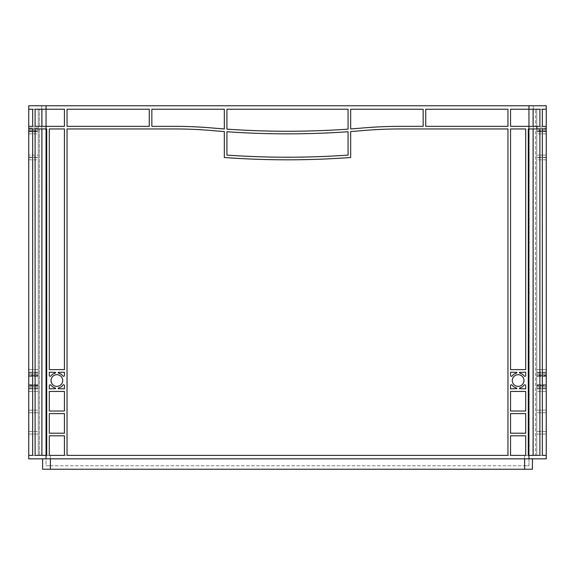 <?xml version="1.0" encoding="UTF-8"?>
<svg xmlns="http://www.w3.org/2000/svg" width="575" height="575" viewBox="0 0 575 575"><rect width="100%" height="100%" fill="white"/><g stroke="black" fill="none" stroke-linecap="round" stroke-linejoin="round"><path stroke-width="0.43" stroke-dasharray="2.88 2.16" d="M536.734 380.528L536.734 386.371L536.734 380.528M546.25 380.528L546.25 386.371L546.25 380.528M38.266 380.528L38.266 386.371L38.266 380.528M28.75 380.528L28.75 386.371L28.75 380.528M523.969 380.528A5.843 5.843 0 0 1 518.125 386.371A5.843 5.843 0 0 1 512.282 380.528A5.843 5.843 0 0 0 518.125 386.371A5.843 5.843 0 0 0 523.969 380.528A5.843 5.843 0 0 1 518.125 386.371A5.843 5.843 0 0 1 512.282 380.528A5.843 5.843 0 0 1 518.125 374.684A5.843 5.843 0 0 1 523.969 380.528A5.843 5.843 0 0 0 518.125 374.684A5.843 5.843 0 0 0 512.282 380.528A5.843 5.843 0 0 1 518.125 374.684A5.843 5.843 0 0 1 523.969 380.528M62.718 380.528A5.843 5.843 0 0 1 56.875 386.371A5.843 5.843 0 0 1 51.031 380.528A5.843 5.843 0 0 0 56.875 386.371A5.843 5.843 0 0 0 62.718 380.528A5.843 5.843 0 0 1 56.875 386.371A5.843 5.843 0 0 1 51.031 380.528A5.843 5.843 0 0 1 56.875 374.684A5.843 5.843 0 0 1 62.718 380.528A5.843 5.843 0 0 0 56.875 374.684A5.843 5.843 0 0 0 51.031 380.528A5.843 5.843 0 0 1 56.875 374.684A5.843 5.843 0 0 1 62.718 380.528M507.955 109.228L425.744 109.228L425.744 126.349L507.955 126.349L507.955 109.228L425.744 109.228L425.744 126.349L507.955 126.349L507.955 109.228L507.955 126.349L425.744 126.349L425.744 109.228L507.955 109.228M423.15 109.228L350.671 109.228L350.671 128.951A865.382 865.382 0 0 0 362.66 127.988A432.695 432.695 0 0 1 400.243 126.349L423.15 126.349L423.15 109.228L350.671 109.228L350.671 128.951A865.382 865.382 0 0 0 362.66 127.988A432.695 432.695 0 0 1 400.243 126.349L423.15 126.349L423.15 109.228L423.15 126.349L400.243 126.349A432.695 432.695 0 0 0 362.66 127.988A865.382 865.382 0 0 1 350.671 128.951L350.671 109.228L423.15 109.228M348.076 109.228L226.924 109.228L226.924 129.138A865.382 865.382 0 0 0 348.076 129.138L348.076 109.228L226.924 109.228L226.924 129.138A865.382 865.382 0 0 0 348.076 129.138L348.076 109.228L348.076 129.138A865.382 865.382 0 0 1 226.924 129.138L226.924 109.228L348.076 109.228M224.329 109.228L151.85 109.228L151.85 126.349L174.757 126.349A432.695 432.695 0 0 1 212.34 127.988A865.382 865.382 0 0 0 224.329 128.951L224.329 109.228L151.85 109.228L151.85 126.349L174.757 126.349A432.695 432.695 0 0 1 212.34 127.988A865.382 865.382 0 0 0 224.329 128.951L224.329 109.228L224.329 128.951A865.382 865.382 0 0 1 212.34 127.988A432.695 432.695 0 0 0 174.757 126.349L151.85 126.349L151.85 109.228L224.329 109.228M67.045 109.228L67.045 126.349L149.256 126.349L149.256 109.228L67.045 109.228L67.045 126.349L149.256 126.349L149.256 109.228L67.045 109.228L149.256 109.228L149.256 126.349L67.045 126.349L67.045 109.228M64.45 369.624L64.45 128.951L49.306 128.951L49.306 369.624L64.45 369.624L64.45 128.951L49.306 128.951L49.306 369.624L64.45 369.624L49.306 369.624L49.306 128.951L64.45 128.951L64.45 369.624M510.55 391.438L510.55 411.024L525.694 411.024L525.694 391.438L510.55 391.438L510.55 411.024L525.694 411.024L525.694 391.438L510.55 391.438L525.694 391.438L525.694 411.024L510.55 411.024L510.55 391.438M525.694 455.386L525.694 435.8L510.55 435.8L510.55 455.386L525.694 455.386L525.694 435.8L510.55 435.8L510.55 455.386L525.694 455.386L510.55 455.386L510.55 435.8L525.694 435.8L525.694 455.386M64.45 455.386L64.45 435.8L49.306 435.8L49.306 455.386L64.45 455.386L64.45 435.8L49.306 435.8L49.306 455.386L64.45 455.386L49.306 455.386L49.306 435.8L64.45 435.8L64.45 455.386M49.306 433.205L64.45 433.205L64.45 413.619L49.306 413.619L49.306 433.205L64.45 433.205L64.45 413.619L49.306 413.619L49.306 433.205L49.306 413.619L64.45 413.619L64.45 433.205L49.306 433.205M510.55 433.205L525.694 433.205L525.694 413.619L510.55 413.619L510.55 433.205L525.694 433.205L525.694 413.619L510.55 413.619L510.55 433.205L510.55 413.619L525.694 413.619L525.694 433.205L510.55 433.205M510.55 385.645L510.55 388.837L516.824 388.686A0.862 0.862 0 0 0 516.185 387.845A7.576 7.576 0 0 1 512.109 385.121A0.862 0.862 0 0 0 510.55 385.645L510.55 388.837L516.824 388.686A0.862 0.862 0 0 0 516.185 387.845A7.576 7.576 0 0 1 512.109 385.121A0.862 0.862 0 0 0 510.55 385.645A0.862 0.862 0 0 1 512.109 385.121A7.576 7.576 0 0 0 516.185 387.845A0.862 0.862 0 0 1 516.824 388.686L510.55 388.837L510.55 385.645M525.694 375.41L525.694 372.219L519.426 372.37A0.862 0.862 0 0 0 520.066 373.211A7.576 7.576 0 0 1 524.141 375.935A0.862 0.862 0 0 0 525.694 375.41L525.694 372.219L519.426 372.37A0.862 0.862 0 0 0 520.066 373.211A7.576 7.576 0 0 1 524.141 375.935A0.862 0.862 0 0 0 525.694 375.41A0.862 0.862 0 0 1 524.141 375.935A7.576 7.576 0 0 0 520.066 373.211A0.862 0.862 0 0 1 519.426 372.37L525.694 372.219L525.694 375.41M512.109 375.935A7.576 7.576 0 0 1 516.185 373.211A0.862 0.862 0 0 0 516.824 372.37L510.55 372.219L510.55 375.41A0.862 0.862 0 0 0 512.109 375.935A7.576 7.576 0 0 1 516.185 373.211A0.862 0.862 0 0 0 516.824 372.37L510.55 372.219L510.55 375.41A0.862 0.862 0 0 0 512.109 375.935A0.862 0.862 0 0 1 510.55 375.41L510.55 372.219L516.824 372.37A0.862 0.862 0 0 1 516.185 373.211A7.576 7.576 0 0 0 512.109 375.935M49.306 385.645L49.306 388.837L55.574 388.686A0.862 0.862 0 0 0 54.934 387.845A7.576 7.576 0 0 1 50.859 385.121A0.862 0.862 0 0 0 49.306 385.645L49.306 388.837L55.574 388.686A0.862 0.862 0 0 0 54.934 387.845A7.576 7.576 0 0 1 50.859 385.121A0.862 0.862 0 0 0 49.306 385.645A0.862 0.862 0 0 1 50.859 385.121A7.576 7.576 0 0 0 54.934 387.845A0.862 0.862 0 0 1 55.574 388.686L49.306 388.837L49.306 385.645M62.891 385.121A7.576 7.576 0 0 1 58.815 387.845A0.862 0.862 0 0 0 58.176 388.686L64.45 388.837L64.45 385.645A0.862 0.862 0 0 0 62.891 385.121A7.576 7.576 0 0 1 58.815 387.845A0.862 0.862 0 0 0 58.176 388.686L64.45 388.837L64.45 385.645A0.862 0.862 0 0 0 62.891 385.121A0.862 0.862 0 0 1 64.45 385.645L64.45 388.837L58.176 388.686A0.862 0.862 0 0 1 58.815 387.845A7.576 7.576 0 0 0 62.891 385.121M64.45 375.41L64.45 372.219L58.176 372.37A0.862 0.862 0 0 0 58.815 373.211A7.576 7.576 0 0 1 62.891 375.935A0.862 0.862 0 0 0 64.45 375.41L64.45 372.219L58.176 372.37A0.862 0.862 0 0 0 58.815 373.211A7.576 7.576 0 0 1 62.891 375.935A0.862 0.862 0 0 0 64.45 375.41A0.862 0.862 0 0 1 62.891 375.935A7.576 7.576 0 0 0 58.815 373.211A0.862 0.862 0 0 1 58.176 372.37L64.45 372.219L64.45 375.41M50.859 375.935A7.576 7.576 0 0 1 54.934 373.211A0.862 0.862 0 0 0 55.574 372.37L49.306 372.219L49.306 375.41A0.862 0.862 0 0 0 50.859 375.935A7.576 7.576 0 0 1 54.934 373.211A0.862 0.862 0 0 0 55.574 372.37L49.306 372.219L49.306 375.41A0.862 0.862 0 0 0 50.859 375.935A0.862 0.862 0 0 1 49.306 375.41L49.306 372.219L55.574 372.37A0.862 0.862 0 0 1 54.934 373.211A7.576 7.576 0 0 0 50.859 375.935M519.426 388.837L525.694 388.837L525.694 385.645A0.862 0.862 0 0 0 524.141 385.121A7.576 7.576 0 0 1 520.066 387.845A0.862 0.862 0 0 0 519.426 388.686L525.694 388.837L525.694 385.645A0.862 0.862 0 0 0 524.141 385.121A7.576 7.576 0 0 1 520.066 387.845A0.862 0.862 0 0 0 519.426 388.686L519.426 388.686A0.862 0.862 0 0 1 520.066 387.845A7.576 7.576 0 0 0 524.141 385.121A0.862 0.862 0 0 1 525.694 385.645L525.694 388.837L519.426 388.837M525.694 128.951L510.55 128.951L510.55 369.624L525.694 369.624L525.694 128.951L510.55 128.951L510.55 369.624L525.694 369.624L525.694 128.951L525.694 369.624L510.55 369.624L510.55 128.951L525.694 128.951M507.955 455.386L507.955 128.951L400.243 128.951A430.093 430.093 0 0 0 362.882 130.575A867.984 867.984 0 0 1 350.671 131.553L350.671 157.507A865.382 865.382 0 0 1 224.329 157.507L224.329 131.553A867.984 867.984 0 0 1 212.118 130.575A430.093 430.093 0 0 0 174.757 128.951L67.045 128.951L67.045 455.386L507.955 455.386L507.955 128.951L400.243 128.951A430.093 430.093 0 0 0 362.882 130.575A867.984 867.984 0 0 1 350.671 131.553L350.671 157.507A865.382 865.382 0 0 1 224.329 157.507L224.329 131.553A867.984 867.984 0 0 1 212.118 130.575A430.093 430.093 0 0 0 174.757 128.951L67.045 128.951L67.045 455.386L507.955 455.386L67.045 455.386L67.045 128.951L174.757 128.951A430.093 430.093 0 0 1 212.118 130.575A867.984 867.984 0 0 0 224.329 131.553L224.329 157.507A865.382 865.382 0 0 0 350.671 157.507L350.671 131.553A867.984 867.984 0 0 0 362.882 130.575A430.093 430.093 0 0 1 400.243 128.951L507.955 128.951L507.955 455.386M49.306 411.024L64.45 411.024L64.45 391.438L49.306 391.438L49.306 411.024L64.45 411.024L64.45 391.438L49.306 391.438L49.306 411.024L49.306 391.438L64.45 391.438L64.45 411.024L49.306 411.024M226.924 131.732A865.382 865.382 0 0 0 348.076 131.732L348.076 155.099A865.382 865.382 0 0 1 226.924 155.099L226.924 131.732L226.924 155.099A865.382 865.382 0 0 0 348.076 155.099L348.076 131.732A865.382 865.382 0 0 1 226.924 131.732A865.382 865.382 0 0 0 348.076 131.732L348.076 155.099A865.382 865.382 0 0 1 226.924 155.099L226.924 131.732M533.09 128.951L539.896 128.951L533.09 128.951L533.09 455.386L528.296 455.386L528.296 128.951L528.296 455.386L539.896 455.386L539.896 128.951L528.296 128.951L528.942 128.951L528.942 126.349L539.896 126.349L528.942 126.349L528.942 109.228L510.55 109.228L510.55 126.349L528.942 126.349L510.55 126.349L510.55 109.228L510.55 126.349L533.09 126.349L533.09 109.228L539.896 109.228L510.55 109.228L533.09 109.228L528.942 109.228L528.942 105.771L41.731 105.771L41.731 455.386L46.704 455.386L46.704 128.951L46.057 128.951L46.704 128.951L46.704 455.386L46.704 128.951L35.104 128.951L46.057 128.951L46.057 126.349L64.45 126.349L64.45 109.228L35.104 109.228L41.91 109.228L35.104 109.228L35.104 126.349L64.45 126.349L64.45 109.228L64.45 126.349L41.91 126.349L41.91 109.228L46.057 109.228L41.91 109.228M32.66 126.349L39.467 126.349L28.75 126.349L32.66 126.349L32.66 109.228L28.75 109.228L28.75 128.951L39.467 128.951L28.75 128.951L28.75 455.386L28.75 109.228L28.75 458.843L546.25 458.843L546.25 105.771L46.057 105.771L533.269 105.771L528.942 105.771L528.942 455.386L539.896 455.386L533.09 455.386M41.91 455.386L35.104 455.386L35.104 128.951L41.91 128.951L41.91 455.386L35.104 455.386L46.704 455.386L41.731 455.386L41.731 105.771L46.057 105.771L28.75 105.771L28.75 109.228L39.467 109.228L32.66 109.228L38.266 109.228L38.266 128.951L28.75 128.951L38.266 128.951L38.266 369.624L38.266 109.228L38.266 131.258L38.266 129.138L28.75 129.138L28.75 131.258L28.75 129.138L38.266 129.138L38.266 109.228L38.266 455.386L39.467 455.386L39.467 128.951L32.66 128.951L38.266 128.951L38.266 455.386L38.266 128.951L38.266 455.386L38.266 128.951L39.467 128.951L39.467 455.386L38.266 455.386L38.266 434.067L38.266 455.386L38.266 434.067L38.266 455.386L28.75 455.386L38.266 455.386L32.66 455.386L32.66 128.951M28.75 431.473L28.75 412.749L28.75 431.473L28.75 412.749L28.75 431.473L38.266 431.473L38.266 412.749L38.266 431.473L38.266 412.749L38.266 431.473L28.75 431.473M28.75 375.41L28.75 372.219L28.75 376.273L28.75 372.219L28.75 376.273L28.75 372.219L28.75 375.41L38.266 375.41L38.266 376.273L38.266 372.219L38.266 376.273L38.266 372.219L38.266 376.273L38.266 372.219L38.266 375.41L28.75 375.41M28.75 385.645L28.75 388.837L28.75 384.783L28.75 388.837L28.75 384.783L28.75 388.837L28.75 385.645L38.266 385.645L38.266 384.783L38.266 388.837L38.266 384.783L38.266 388.837L38.266 384.783L38.266 385.645L28.75 385.645M32.66 455.386L39.467 455.386L28.75 455.386L38.266 455.386L28.75 455.386L38.266 455.386L28.75 455.386L38.266 455.386L38.266 128.951L28.75 128.951L38.266 128.951L28.75 128.951L38.266 128.951L28.75 128.951L38.266 128.951L38.266 369.624L28.75 369.624L38.266 369.624L38.266 128.951L28.75 128.951L38.266 128.951L38.266 159.814L38.266 130.575L28.75 130.575L28.75 159.814L28.75 130.575L38.266 130.575L38.266 109.228L38.266 126.349L38.266 109.228L38.266 126.349L28.75 126.349L38.266 126.349L38.266 109.228L28.75 109.228L39.467 109.228L32.66 109.228M28.75 410.155L28.75 391.438L28.75 410.155L28.75 391.438L28.75 410.155L38.266 410.155L38.266 391.438L38.266 410.155L38.266 391.438L38.266 410.155L28.75 410.155M28.75 155.099L28.75 131.732L28.75 155.099L38.266 155.099L38.266 131.732L38.266 157.219L38.266 155.099L28.75 155.099M28.75 131.732L28.75 133.853L28.75 131.732L38.266 131.732L38.266 133.853L38.266 131.732L28.75 131.732M546.25 391.438L546.25 410.155L546.25 391.438L546.25 410.155L546.25 391.438L536.734 391.438L536.734 410.155L536.734 391.438L536.734 410.155L536.734 391.438L546.25 391.438M546.25 385.645L546.25 388.837L546.25 384.783L546.25 388.837L546.25 384.783L546.25 388.837L546.25 385.645L536.734 385.645L536.734 384.783L536.734 388.837L536.734 384.783L536.734 388.837L536.734 384.783L536.734 388.837L536.734 385.645L546.25 385.645M546.25 375.41L546.25 372.219L546.25 376.273L546.25 372.219L546.25 376.273L546.25 372.219L546.25 376.273L546.25 372.219L546.25 375.41L536.734 375.41L536.734 372.219L536.734 376.273L536.734 372.219L536.734 376.273L536.734 372.219L536.734 375.41L546.25 375.41M546.25 412.749L546.25 431.473L546.25 412.749L546.25 431.473L546.25 412.749L536.734 412.749L536.734 431.473L536.734 412.749L536.734 431.473L536.734 412.749L546.25 412.749M546.25 131.732L546.25 155.099L546.25 131.732L536.734 131.732L536.734 155.099L536.734 131.732L536.734 133.853L536.734 131.732L546.25 131.732M546.25 155.099L546.25 157.219L546.25 155.099L536.734 155.099L536.734 157.219L536.734 155.099L546.25 155.099M542.34 455.386L536.734 455.386L536.734 128.951L546.25 128.951L536.734 128.951L546.25 128.951L536.734 128.951L546.25 128.951L536.734 128.951L536.734 369.624L546.25 369.624L536.734 369.624L536.734 128.951L546.25 128.951L536.734 128.951L536.734 369.624L536.734 128.951L546.25 128.951L536.734 128.951L536.734 159.814L536.734 109.228L536.734 131.258L536.734 109.228L536.734 126.349L536.734 109.228L546.25 109.228L536.734 109.228L546.25 109.228L536.734 109.228L546.25 109.228L536.734 109.228L536.734 455.386L535.533 455.386L535.533 128.951L542.34 128.951L536.734 128.951L536.734 455.386L536.734 128.951L535.533 128.951L546.25 128.951L536.734 128.951L536.734 455.386L536.734 128.951L535.533 128.951L535.533 455.386L536.734 455.386L536.734 434.067L536.734 455.386L536.734 434.067L536.734 455.386L542.34 455.386L535.533 455.386L542.34 455.386L542.34 128.951M528.942 105.771L528.942 455.386L528.942 128.951L528.296 128.951L528.296 455.386L528.942 455.386L528.942 465.772L524.616 465.772L528.942 465.772L528.942 455.386L524.616 455.386L533.269 455.386L46.057 455.386L46.057 465.772L50.384 465.772L46.057 465.772L46.057 455.386L528.942 455.386L528.942 458.843M41.91 128.951L46.057 128.951L46.057 458.843M542.34 109.228L535.533 109.228L542.34 109.228L542.34 126.349L535.533 126.349L536.734 126.349L536.734 109.228L535.533 109.228L536.734 109.228L536.734 126.349L536.734 109.228L546.25 109.228L536.734 109.228L536.734 126.349L546.25 126.349L536.734 126.349L546.25 126.349L536.734 126.349L536.734 127.988L546.25 127.988L536.734 127.988M546.25 455.386L536.734 455.386L546.25 455.386M546.25 369.624L536.734 369.624L546.25 369.624M28.75 369.624L38.266 369.624L28.75 369.624M546.25 431.473L536.734 431.473L546.25 431.473M546.25 410.155L536.734 410.155L546.25 410.155M546.25 434.067L536.734 434.067L546.25 434.067M28.75 412.749L38.266 412.749L28.75 412.749M28.75 434.067L38.266 434.067L28.75 434.067M28.75 391.438L38.266 391.438L28.75 391.438M546.25 388.837L536.734 388.837L546.25 388.837M546.25 372.219L536.734 372.219L546.25 372.219M28.75 372.219L38.266 372.219L28.75 372.219M28.75 388.837L38.266 388.837L28.75 388.837M64.45 109.228L46.057 109.228L64.45 109.228M533.09 109.228L539.896 109.228L539.896 126.349L533.09 126.349M542.34 126.349L535.533 126.349L535.533 109.228L535.533 126.349L546.25 126.349L536.734 126.349M39.467 126.349L39.467 109.228L39.467 126.349L38.266 126.349L39.467 126.349M46.057 105.771L46.057 455.386L46.057 105.771L46.057 126.349L35.104 126.349L41.91 126.349M50.384 465.772L524.616 465.772L50.384 465.772L50.384 455.386L524.616 455.386L50.384 455.386L50.384 465.772M533.269 105.771L533.269 455.386L533.269 105.771M532.407 458.843L532.407 469.229L42.593 469.229L42.593 458.843L532.407 458.843L42.593 458.843M28.75 131.553L38.266 131.553L28.75 131.553M28.75 157.507L38.266 157.507L28.75 157.507M28.75 126.349L38.266 126.349L28.75 126.349M546.25 129.138L536.734 129.138L546.25 129.138M546.25 131.553L536.734 131.553L546.25 131.553M546.25 157.507L536.734 157.507L546.25 157.507M546.25 387.845L536.734 387.845L546.25 387.845M546.25 385.121L536.734 385.121L546.25 385.121M546.25 373.211L536.734 373.211L546.25 373.211M546.25 375.935L536.734 375.935L546.25 375.935M28.75 373.211L38.266 373.211L28.75 373.211M28.75 375.935L38.266 375.935L28.75 375.935M28.75 387.845L38.266 387.845L28.75 387.845M28.75 385.121L38.266 385.121L28.75 385.121M524.616 455.386L524.616 465.772L524.616 455.386M524.616 458.843L524.616 469.229M50.384 458.843L50.384 469.229M28.75 372.37L38.266 372.37L28.75 372.37M28.75 388.686L38.266 388.686L28.75 388.686M546.25 388.686L536.734 388.686L546.25 388.686M546.25 372.37L536.734 372.37L546.25 372.37M28.75 127.988L38.266 127.988L28.75 127.988M546.25 130.575L536.734 130.575L546.25 130.575M546.25 386.371L536.734 386.371L546.25 386.371M28.75 386.371L38.266 386.371L28.75 386.371M28.75 376.273L38.266 376.273L28.75 376.273M28.75 384.783L38.266 384.783L28.75 384.783M28.75 374.684L38.266 374.684L28.75 374.684M546.25 384.783L536.734 384.783L546.25 384.783M546.25 376.273L536.734 376.273L546.25 376.273M546.25 374.684L536.734 374.684L546.25 374.684M28.75 131.258L38.266 131.258M28.75 159.814L38.266 159.814M28.75 133.853L38.266 133.853M28.75 157.219L38.266 157.219M546.25 131.258L536.734 131.258M546.25 159.814L536.734 159.814M546.25 157.219L536.734 157.219M546.25 133.853L536.734 133.853"/><path stroke-width="0.86" d="M512.282 380.528A5.843 5.843 0 0 0 518.125 386.371A5.843 5.843 0 0 0 523.969 380.528A5.843 5.843 0 0 0 518.125 374.684A5.843 5.843 0 0 0 512.282 380.528M51.031 380.528A5.843 5.843 0 0 0 56.875 386.371A5.843 5.843 0 0 0 62.718 380.528A5.843 5.843 0 0 0 56.875 374.684A5.843 5.843 0 0 0 51.031 380.528M226.924 109.228L348.076 109.228L348.076 129.138A865.382 865.382 0 0 1 226.924 129.138L226.924 109.228M350.671 109.228L423.15 109.228L423.15 126.349L400.243 126.349A432.695 432.695 0 0 0 362.66 127.988A865.382 865.382 0 0 1 350.671 128.951L350.671 109.228M67.045 109.228L149.256 109.228L149.256 126.349L67.045 126.349L67.045 109.228M151.85 109.228L224.329 109.228L224.329 128.951A865.382 865.382 0 0 1 212.34 127.988A432.695 432.695 0 0 0 174.757 126.349L151.85 126.349L151.85 109.228M67.045 455.386L67.045 128.951L174.757 128.951A430.093 430.093 0 0 1 212.118 130.575A867.984 867.984 0 0 0 224.329 131.553L224.329 157.507A865.382 865.382 0 0 0 350.671 157.507L350.671 131.553A867.984 867.984 0 0 0 362.882 130.575A430.093 430.093 0 0 1 400.243 128.951L507.955 128.951L507.955 455.386L67.045 455.386M510.55 455.386L510.55 435.8L525.694 435.8L525.694 455.386L510.55 455.386M525.694 433.205L510.55 433.205L510.55 413.619L525.694 413.619L525.694 433.205M49.306 433.205L49.306 413.619L64.45 413.619L64.45 433.205L49.306 433.205M49.306 455.386L49.306 435.8L64.45 435.8L64.45 455.386L49.306 455.386M510.55 375.41L510.55 372.219L516.824 372.37A0.862 0.862 0 0 1 516.185 373.211A7.576 7.576 0 0 0 512.109 375.935A0.862 0.862 0 0 1 510.55 375.41M524.141 375.935A7.576 7.576 0 0 0 520.066 373.211A0.862 0.862 0 0 1 519.426 372.37L525.694 372.219L525.694 375.41A0.862 0.862 0 0 1 524.141 375.935M525.694 385.645L525.694 388.837L519.426 388.686A0.862 0.862 0 0 1 520.066 387.845A7.576 7.576 0 0 0 524.141 385.121A0.862 0.862 0 0 1 525.694 385.645M512.109 385.121A7.576 7.576 0 0 0 516.185 387.845A0.862 0.862 0 0 1 516.824 388.686L510.55 388.837L510.55 385.645A0.862 0.862 0 0 1 512.109 385.121M64.45 385.645L64.45 388.837L58.176 388.686A0.862 0.862 0 0 1 58.815 387.845A7.576 7.576 0 0 0 62.891 385.121A0.862 0.862 0 0 1 64.45 385.645M50.859 385.121A7.576 7.576 0 0 0 54.934 387.845A0.862 0.862 0 0 1 55.574 388.686L49.306 388.837L49.306 385.645A0.862 0.862 0 0 1 50.859 385.121M49.306 375.41L49.306 372.219L55.574 372.37A0.862 0.862 0 0 1 54.934 373.211A7.576 7.576 0 0 0 50.859 375.935A0.862 0.862 0 0 1 49.306 375.41M62.891 375.935A7.576 7.576 0 0 0 58.815 373.211A0.862 0.862 0 0 1 58.176 372.37L64.45 372.219L64.45 375.41A0.862 0.862 0 0 1 62.891 375.935M425.744 126.349L425.744 109.228L507.955 109.228L507.955 126.349L425.744 126.349M510.55 128.951L525.694 128.951L525.694 369.624L510.55 369.624L510.55 128.951M510.55 391.438L525.694 391.438L525.694 411.024L510.55 411.024L510.55 391.438M64.45 369.624L49.306 369.624L49.306 128.951L64.45 128.951L64.45 369.624M49.306 391.438L64.45 391.438L64.45 411.024L49.306 411.024L49.306 391.438M226.924 155.099A865.382 865.382 0 0 0 348.076 155.099L348.076 131.732A865.382 865.382 0 0 1 226.924 131.732L226.924 155.099M64.45 126.349L35.104 126.349L35.104 109.228L64.45 109.228L64.45 126.349M46.057 105.771L46.057 455.386L46.704 455.386L46.704 128.951L35.104 128.951L35.104 455.386L46.057 455.386L46.057 458.843L28.75 458.843L28.75 105.771L546.25 105.771L546.25 126.349L542.34 126.349L542.34 109.228L546.25 109.228L542.34 109.228M542.34 455.386L546.25 455.386L542.34 455.386L542.34 128.951L546.25 128.951L546.25 458.843L46.057 458.843M528.942 105.771L528.942 126.349L510.55 126.349L510.55 109.228L539.896 109.228L539.896 126.349L528.942 126.349L528.942 455.386L528.296 455.386L528.296 128.951L539.896 128.951L539.896 455.386L528.942 455.386L528.942 458.843M542.34 128.951L546.25 128.951L546.25 126.349L542.34 126.349M533.09 455.386L533.09 128.951M32.66 455.386L28.75 455.386L32.66 455.386L32.66 128.951L28.75 128.951L32.66 128.951M41.91 455.386L41.91 128.951M536.734 127.988L536.734 126.349M32.66 126.349L28.75 126.349L32.66 126.349L32.66 109.228L28.75 109.228L32.66 109.228M41.91 126.349L41.91 109.228M533.09 126.349L533.09 109.228M42.593 458.843L42.593 469.229L532.407 469.229L532.407 458.843M524.616 458.843L524.616 469.229M50.384 458.843L50.384 469.229"/></g></svg>
